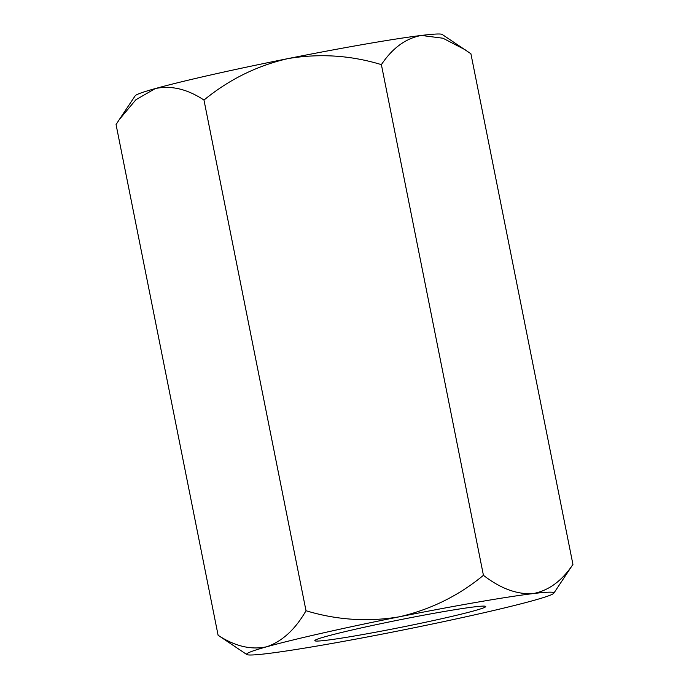 <?xml version="1.0" encoding="UTF-8"?>
<svg xmlns="http://www.w3.org/2000/svg" width="689" height="689" viewBox="0 0 689 689"><rect width="100%" height="100%" fill="white"/><g stroke="black" fill="none" stroke-linecap="round" stroke-linejoin="round"><path stroke-width="1.03" d="M553.818 593.203A156.679 6.838 -11.3 0 0 532.924 593.617A156.679 6.838 168.7 0 0 399.465 616.776A156.679 6.838 168.7 0 0 266.807 646.747A156.679 6.838 168.7 0 0 246.826 654.55A156.679 6.838 168.7 0 0 267.608 653.56A156.679 6.838 168.7 0 0 401.067 630.392A156.679 6.838 168.7 0 0 533.734 600.42A156.679 6.838 -11.3 0 0 553.818 593.203L572.938 564.42C561.905 580.991 548.573 590.723 532.924 593.617C516.931 594.581 500.438 588.484 483.428 575.315C458.779 595.675 430.789 609.489 399.465 616.776C368.124 622.089 336.973 620.083 306.011 610.738C295.297 629.401 282.223 641.399 266.807 646.747C251.184 650.149 234.949 646.316 218.103 635.267L116.062 124.58L119.275 119.585L135.922 99.707L155.266 88.58A156.679 6.838 168.7 0 0 135.182 95.797L119.275 119.585M465.247 49.806L442.975 38.231L421.392 35.44A156.679 6.838 -11.3 0 1 442.174 34.45L470.897 53.733L572.938 564.42M203.97 100.06C187.322 89.036 171.087 85.212 155.266 88.58A156.679 6.838 168.7 0 1 287.933 58.608A156.679 6.838 168.7 0 1 421.392 35.44C405.778 38.326 392.446 48.058 381.387 64.637C350.804 55.309 319.653 53.303 287.933 58.608C256.954 65.731 228.963 79.554 203.97 100.06L306.011 610.738M381.387 64.637L483.428 575.315M246.826 654.55L218.103 635.267M474.049 606.914A87.141 3.798 -11.3 0 1 485.607 606.363A87.141 3.798 -11.3 0 1 401.015 627.317A87.141 3.798 -11.3 0 1 314.864 640.486A87.141 3.798 -11.3 0 1 379.381 623.993A87.141 3.798 -11.3 0 1 474.049 606.914"/></g></svg>
